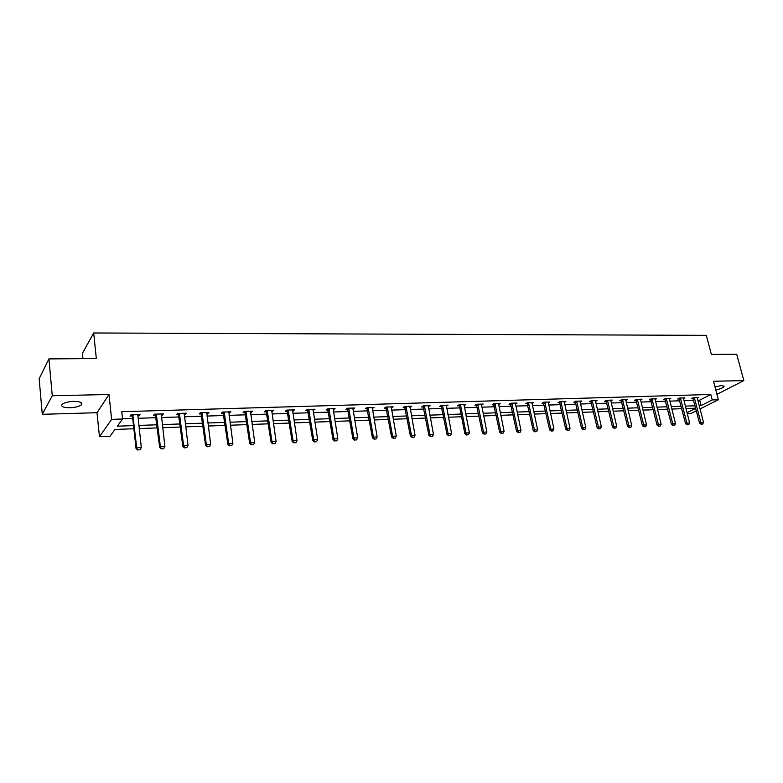<?xml version="1.0" encoding="UTF-8"?>
<svg xmlns="http://www.w3.org/2000/svg" width="783" height="783" viewBox="0 0 783 783"><rect width="100%" height="100%" fill="white"/><g stroke="black" fill="none" stroke-linecap="round" stroke-linejoin="round"><path stroke-width="1.17" d="M69.951 407.747C75.266 407.483 79.063 406.534 81.344 404.889C83.047 402.677 80.502 401.513 73.71 401.385C68.385 401.63 64.558 402.579 62.248 404.224C60.545 406.475 63.11 407.649 69.951 407.747M715.789 389.973C720.096 389.034 722.856 387.918 724.04 386.626L721.691 385.559L714.948 386.792M133.854 428.761L114.984 429.446L110.021 436.288L99.47 436.708L111.626 419.365L122.559 419.013L117.362 426.187L133.501 425.609M97.014 412.71L108.994 394.505L52.275 395.748L48.918 358.898L39.15 378.757L42.282 414.315L97.014 412.71L99.47 436.708M82.959 358.673L82.421 353.348L93.676 332.981L706.315 335.349L711.356 354.386L736.695 354.219L743.85 380.597L713.489 381.262L718.354 399.731L700.061 408.941M696.361 410.801L691.252 413.365L687.21 413.532M52.275 395.748L42.282 414.315M716.934 394.329L743.85 380.597M697.819 400.221L699.689 400.162L710.798 394.466L121.766 411.701L122.559 419.013M122.54 418.788L132.709 418.455M138.004 418.288L156.199 417.701M161.455 417.535L179.238 416.957M184.445 416.791L201.818 416.223M206.976 416.057L223.967 415.509M229.086 415.352L245.686 414.814M250.766 414.647L267.003 414.129M272.034 413.962L287.909 413.453M292.901 413.287L308.433 412.788M313.376 412.631L328.576 412.142M333.48 411.975L348.357 411.496M353.221 411.339L367.775 410.869M372.6 410.713L386.851 410.263M391.627 410.106L405.574 409.656M410.321 409.499L423.985 409.059M428.683 408.912L442.062 408.481M446.731 408.325L459.827 407.904M464.466 407.757L477.287 407.336M481.888 407.189L494.455 406.788M499.016 406.641L511.328 406.24M515.86 406.093L527.928 405.702M532.42 405.565L544.244 405.183M548.697 405.036L560.295 404.664M564.719 404.517L576.082 404.155M580.467 404.008L591.615 403.656M595.971 403.509L606.894 403.157M611.22 403.02L621.937 402.677M626.224 402.531L636.736 402.198M641.003 402.061L651.309 401.728M655.537 401.591L665.648 401.258M669.847 401.131L679.771 400.808M683.941 400.671L693.679 400.358M697.242 397.49L697.291 398.185L698.72 397.441L693.425 397.607L691.585 398.557L693.131 398.508M683.422 398.625L684.871 397.862L679.487 398.028L677.667 398.997L679.223 398.948M669.338 399.076L670.806 398.302L665.335 398.469L663.524 399.438L665.11 399.389M655.028 399.536L656.516 398.743L650.957 398.909L649.166 399.878L650.771 399.829M640.504 400.005L642.001 399.183L636.354 399.359L634.582 400.338L636.197 400.289M625.734 400.485L627.252 399.633L621.526 399.81L619.764 400.798L621.399 400.749M610.74 400.974L612.277 400.093L606.443 400.279L604.711 401.268L606.365 401.219M595.501 401.464L597.047 400.563L591.126 400.749L589.413 401.748L591.087 401.699M580.007 401.973L581.573 401.043L575.564 401.229L573.861 402.237L575.554 402.178M564.259 402.482L565.855 401.522L559.737 401.708L558.054 402.726L559.767 402.677M548.257 403L549.862 402.012L543.647 402.208L541.993 403.225L543.725 403.176M531.98 403.539L533.615 402.511L527.282 402.707L525.657 403.744L527.409 403.685M515.429 404.057L517.083 403.02L510.653 403.216L509.038 404.263L510.819 404.204M498.595 404.586L500.268 403.539L493.73 403.744L492.145 404.782L493.946 404.733M481.467 405.124L483.18 404.067L476.524 404.273L474.968 405.32L476.788 405.261M464.045 405.663L465.787 404.596L459.014 404.811L457.487 405.868L459.327 405.809M446.32 406.22L448.082 405.144L441.201 405.359L439.694 406.426L441.563 406.367M428.291 406.778L430.082 405.692L423.065 405.907L421.597 406.994L423.486 406.935M409.93 407.356L411.75 406.26L404.615 406.475L403.176 407.561L405.095 407.503M391.246 407.933L393.095 406.837L385.833 407.052L384.424 408.149L386.362 408.09M372.219 408.53L374.098 407.414L366.708 407.64L365.328 408.746L367.305 408.687M352.849 409.137L354.758 408.012L347.231 408.246L345.89 409.352L347.887 409.294M333.118 409.754L335.065 408.618L327.392 408.853L326.09 409.969L328.116 409.91M313.024 410.38L315.001 409.235L307.19 409.47L305.928 410.605L307.983 410.537M292.548 411.016L294.565 409.861L286.607 410.106L285.384 411.241L287.459 411.183M271.691 411.672L273.747 410.498L265.633 410.752L264.448 411.897L266.563 411.829M266.768 411.829L267.336 411.809M250.433 412.338L252.518 411.153L244.247 411.408L243.112 412.563L245.255 412.494M245.461 412.494L246.009 412.475M228.763 413.013L230.887 411.819L222.46 412.073L221.364 413.238L223.537 413.17M223.742 413.17L224.271 413.15M206.673 413.698L207.769 413.669L208.836 412.494L200.242 412.758L199.195 413.933L201.397 413.864M201.593 413.855L202.112 413.845M184.142 414.403L185.336 414.364L186.354 413.189L177.584 413.453L176.586 414.638L178.827 414.569M179.013 414.569L179.513 414.55M161.171 415.117L162.453 415.078L163.412 413.894L154.476 414.168L153.527 415.362L155.797 415.293M137.73 415.851L139.11 415.812L140.02 414.608L130.898 414.892L130.007 416.096L132.317 416.027M108.994 394.505L111.626 419.365M710.798 394.466L712.236 399.927L718.354 399.731M48.918 358.898L96.329 358.575L93.676 332.981M695.686 408.168L685.937 408.53M681.768 408.687L671.834 409.049M667.625 409.196L657.505 409.568M653.276 409.724L642.951 410.106M638.693 410.263L628.172 410.644M623.875 410.801L613.148 411.192M608.822 411.359L597.879 411.76M593.514 411.917L582.356 412.328M577.971 412.484L566.589 412.905M562.165 413.062L550.557 413.493M546.094 413.649L534.251 414.09M529.748 414.256L517.671 414.696M513.139 414.863L500.807 415.313M496.236 415.479L483.649 415.939M479.049 416.106L466.198 416.585M461.559 416.752L448.444 417.231M443.775 417.408L430.376 417.897M425.658 418.063L411.985 418.572M407.229 418.739L393.262 419.257M388.476 419.434L374.196 419.952M369.37 420.128L354.787 420.667M349.923 420.843L335.016 421.391M330.113 421.567L314.883 422.125M309.931 422.311L294.369 422.879M289.367 423.065L273.453 423.642M268.422 423.828L252.146 424.425M247.066 424.611L230.427 425.218M225.298 425.404L208.278 426.03M203.11 426.226L185.698 426.862M180.482 427.048L162.668 427.704M157.403 427.9L139.168 428.565M687.004 412.71L695.715 408.295M699.209 405.643L701.088 405.574L712.236 399.927M138.816 425.423L157.031 424.787M162.296 424.601L180.1 423.965M185.317 423.789L202.719 423.172M207.887 422.986L224.897 422.389M230.016 422.203L246.645 421.616M251.725 421.44L267.982 420.863M273.022 420.686L288.927 420.128M293.919 419.952L309.471 419.404M314.423 419.228L329.643 418.69M334.547 418.514L349.443 417.985M354.308 417.819L368.881 417.3M373.716 417.133L387.976 416.625M392.763 416.458L406.729 415.969M411.476 415.802L425.149 415.313M429.857 415.147L443.247 414.677M447.925 414.51L461.03 414.05M465.67 413.884L478.511 413.434M483.111 413.267L495.698 412.827M500.259 412.661L512.591 412.23M517.113 412.073L529.2 411.643M533.693 411.486L545.526 411.065M549.989 410.909L561.587 410.498M566.021 410.341L577.394 409.94M581.789 409.783L592.937 409.392M597.292 409.235L608.234 408.853M612.56 408.697L623.278 408.325M627.575 408.168L638.096 407.796M642.354 407.649L652.67 407.287M656.908 407.131L667.028 406.778M671.227 406.631L681.151 406.279M685.331 406.132L695.069 405.79M699.689 400.162L701.088 405.574M515.351 403.529L515.468 404.057M498.536 403.871L498.683 404.586M481.428 404.224L481.604 405.114M466.707 434.859L468.41 434.78L466.707 434.859L466.002 432.97L460.619 405.545L459.513 406.308L464.887 433.694L466.002 432.97L469.409 432.813L464.241 405.663M446.379 405.193L446.574 406.211M428.399 405.751L428.595 406.769M410.106 406.308L410.302 407.346M391.49 406.886L391.676 407.923M372.532 407.463L372.718 408.52M353.231 408.06L353.407 409.118M333.578 408.657L333.754 409.734M313.552 409.274L313.729 410.361M293.165 409.901L293.331 410.997M272.386 410.546L272.543 411.643M251.206 411.192L251.363 412.308M229.625 411.858L229.781 412.984M207.622 412.533L207.769 413.669M185.189 413.218L185.336 414.364M162.316 413.923L162.453 415.078M138.982 414.638L139.11 415.812M701.343 424.151L702.664 424.083L701.343 424.151L700.863 422.468L699.522 423.123L692.818 397.911M697.291 398.185L703.525 422.35L700.863 422.468L694.325 397.578M702.664 424.083L703.525 422.35M699.522 423.123L701.118 424.259M687.396 424.787L688.746 424.719L687.396 424.787L686.906 423.094L685.575 423.75L678.91 398.332M683.373 397.911L689.608 422.967L686.906 423.094L680.407 397.999M688.746 424.719L689.608 422.967M685.575 423.75L687.18 424.895M673.243 425.433L674.613 425.365L673.243 425.433L672.744 423.72L671.423 424.386L664.787 398.762M669.289 398.341L675.484 423.603L672.744 423.72L666.284 398.439M674.613 425.365L675.484 423.603M671.423 424.386L673.018 425.541M658.855 426.089L660.255 426.021L658.855 426.089L658.346 424.366L657.035 425.032L650.438 399.193M654.989 398.782L661.126 424.239L658.346 424.366L651.926 398.88M660.255 426.021L661.126 424.239M657.035 425.032L658.64 426.197M644.243 426.755L645.662 426.686L644.243 426.755L643.724 425.022L642.422 425.688L635.865 399.633M640.455 399.232L646.552 424.895L643.724 425.022L637.342 399.33M645.662 426.686L646.552 424.895M642.422 425.688L644.027 426.862M629.405 427.43L630.844 427.371L629.405 427.43L628.857 425.688L627.575 426.363L621.056 400.074M625.695 399.682L631.734 425.56L628.857 425.688L622.534 399.78M630.844 427.371L631.734 425.56M627.575 426.363L629.189 427.547M614.312 428.125L615.781 428.056L614.312 428.125L613.764 426.363L612.492 427.038L606.013 400.524M610.691 400.142L616.681 426.226L613.764 426.363L607.481 400.24M615.781 428.056L616.681 426.226M612.492 427.038L614.107 428.232M598.985 428.82L600.473 428.751L598.985 428.82L598.418 427.048L597.155 427.733L590.725 400.984M595.452 400.612L601.383 426.911L598.418 427.048L592.193 400.71M600.473 428.751L601.383 426.911M597.155 427.733L598.78 428.937M583.404 429.534L584.911 429.466L583.404 429.534L582.816 427.743L581.573 428.438L575.182 401.444M579.958 401.092L585.841 427.606L582.816 427.743L576.65 401.19M584.911 429.466L585.841 427.606M581.573 428.438L583.198 429.652M567.558 430.259L569.094 430.19L567.558 430.259L566.961 428.458L565.737 429.143L559.395 401.924M564.21 401.571L570.034 428.321L566.961 428.458L560.843 401.679M569.094 430.19L570.034 428.321M565.737 429.143L567.352 430.376M551.457 430.993L553.013 430.924L551.457 430.993L550.84 429.172L549.627 429.877L543.333 402.393M548.208 402.071L553.963 429.035L550.84 429.172L544.782 402.168M553.013 430.924L553.963 429.035M549.627 429.877L551.252 431.11M535.073 431.736L536.658 431.668L535.073 431.736L534.446 429.906L533.252 430.611L527.008 402.883M531.931 402.57L537.618 429.769L534.446 429.906L528.456 402.677M536.658 431.668L537.618 429.769M533.252 430.611L534.877 431.854M518.424 432.5L520.029 432.422L518.424 432.5L517.769 430.65L516.594 431.364L510.408 403.372M515.39 403.079L520.998 430.513L517.769 430.65L511.847 403.186M520.029 432.422L520.998 430.513M516.594 431.364L518.229 432.617M501.482 433.273L503.117 433.195L501.482 433.273L500.807 431.413L499.652 432.128L493.525 403.881M498.556 403.588L504.095 431.267L500.807 431.413L494.954 403.705M503.117 433.195L504.095 431.267M499.652 432.128L501.286 433.391M484.246 434.056L485.91 433.988L484.246 434.056L483.561 432.187L482.416 432.901L476.348 404.38M481.437 404.116L486.899 432.03L483.561 432.187L477.777 404.234M485.91 433.988L486.899 432.03M482.416 432.901L484.051 434.183M459.513 406.308L458.877 404.899M460.619 405.545L460.296 404.772M468.41 434.78L469.409 432.813M464.887 433.694L466.521 434.986M448.865 435.681L450.597 435.593L448.865 435.681L448.14 433.762L447.044 434.496L441.103 405.418M446.3 405.202L451.605 433.616L448.14 433.762L442.512 405.31M450.597 435.593L451.605 433.616M447.044 434.496L448.679 435.798M430.699 436.503L432.461 436.425L430.699 436.503L429.965 434.575L428.878 435.309L423.016 405.956M428.272 405.751L433.479 434.418L429.965 434.575L424.415 405.868M432.461 436.425L433.479 434.418M428.878 435.309L430.523 436.63M412.22 437.354L414.011 437.266L412.22 437.354L411.457 435.407L410.4 436.141L404.605 406.485M409.92 406.318L415.039 435.25L411.457 435.407L405.995 406.436M414.011 437.266L415.039 435.25M410.4 436.141L412.044 437.472M393.399 438.206L395.219 438.128L393.399 438.206L392.616 436.248L391.578 436.992L385.862 407.052M391.246 406.886L396.267 436.082L392.616 436.248L387.242 407.013M395.219 438.128L396.267 436.082M391.578 436.992L393.223 438.333M374.235 439.087L376.094 438.999L374.235 439.087L373.432 437.11L372.424 437.854L366.796 407.64M372.228 407.473L377.142 436.943L373.432 437.11L368.157 407.6M376.094 438.999L377.142 436.943M372.424 437.854L374.068 439.204M354.719 439.977L356.608 439.889L354.719 439.977L353.887 437.981L352.908 438.734L347.388 408.237M352.859 408.07L357.674 437.814L353.887 437.981L348.709 408.197M356.608 439.889L357.674 437.814M352.908 438.734L354.552 440.105M334.84 440.888L336.768 440.8L334.84 440.888L333.989 438.871L333.029 439.625L327.607 408.843M333.137 408.677L337.845 438.695L333.989 438.871L328.919 408.804M336.768 440.8L337.845 438.695M333.029 439.625L334.684 441.005M314.59 441.808L316.547 441.72L314.59 441.808L313.719 439.782L312.789 440.545L307.474 409.46M313.053 409.294L317.644 439.606L313.719 439.782L308.747 409.421M316.547 441.72L317.644 439.606M312.789 440.545L314.433 441.935M293.948 442.747L295.954 442.659L293.948 442.747L293.057 440.702L292.157 441.475L286.95 410.096M292.588 409.92L297.06 440.526L293.057 440.702L288.203 410.057M295.954 442.659L297.06 440.526M292.157 441.475L293.801 442.875M272.924 443.707L274.96 443.618L272.924 443.707L272.004 441.641L271.133 442.415L266.044 410.732M271.74 410.566L276.086 441.465L272.004 441.641L267.267 410.703M274.96 443.618L276.086 441.465M271.133 442.415L272.778 443.844M251.49 444.685L253.565 444.597L251.49 444.685L250.54 442.601L249.708 443.384L244.736 411.388M250.482 411.212L254.7 442.415L250.54 442.601L245.931 411.359M253.565 444.597L254.7 442.415M249.708 443.384L251.353 444.822M229.634 445.684L231.758 445.586L229.634 445.684L228.665 443.579L227.863 444.362L223.018 412.064M228.822 411.878L232.903 443.393L228.665 443.579L224.183 412.024M231.758 445.586L232.903 443.393M227.863 444.362L229.497 445.821M207.358 446.702L209.511 446.604L207.358 446.702L206.35 444.578L205.586 445.37L200.879 412.739M206.741 412.563L210.676 444.382L206.35 444.578L202.004 412.71M209.511 446.604L210.676 444.382M205.586 445.37L207.221 446.839M184.631 447.739L186.834 447.641L184.631 447.739L183.604 445.596L182.87 446.398L178.299 413.434M184.22 413.248L188.008 445.4L183.604 445.596L179.395 413.404M186.834 447.641L188.008 445.4M182.87 446.398L184.504 447.876M161.445 448.806L163.696 448.698L161.445 448.806L160.388 446.633L159.693 447.436L155.279 414.138M161.259 413.953L164.89 446.437L160.388 446.633L156.336 414.109M163.696 448.698L164.89 446.437M159.693 447.436L161.327 448.933M137.798 449.882L140.088 449.775L137.798 449.882L136.712 447.69L136.056 448.502L132.503 416.605L131.789 414.863M137.837 414.677L141.302 447.484L136.712 447.69L132.807 414.833M140.088 449.775L141.302 447.484M136.056 448.502L137.691 450.019M694.511 397.94L693.19 398.625M694.638 398.263L693.317 398.948M680.593 398.361L679.282 399.056M680.721 398.694L679.409 399.389M666.47 398.801L665.168 399.496M666.597 399.134L665.296 399.829M652.112 399.242L650.83 399.947M652.239 399.584L650.957 400.289M637.538 399.702L636.256 400.407M637.665 400.035L636.383 400.739M622.73 400.152L621.457 400.867M622.857 400.495L621.585 401.209M607.677 400.622L606.424 401.336M607.804 400.965L606.551 401.679M592.379 401.092L591.145 401.816M592.506 401.444L591.273 402.159M576.836 401.571L575.613 402.305M576.963 401.924L575.74 402.648M561.039 402.061L559.835 402.795M561.166 402.423L559.962 403.147M544.978 402.56L543.784 403.294M545.105 402.922L543.911 403.656M528.652 403.069L527.468 403.803M528.779 403.431L527.595 404.165M512.043 403.578L510.878 404.322M512.17 403.94L511.005 404.694M495.15 404.106L494.014 404.85M495.277 404.468L494.132 405.222M477.973 404.635L476.847 405.388M478.1 405.007L476.974 405.76M460.492 405.173L459.386 405.937M442.708 405.721L441.632 406.494M442.835 406.103L441.759 406.866M424.611 406.279L423.554 407.062M424.738 406.661L423.681 407.434M406.191 406.857L405.154 407.63M406.318 407.238L405.281 408.021M387.448 407.434L386.43 408.217M387.575 407.816L386.557 408.609M368.353 408.021L367.364 408.814M368.48 408.413L367.491 409.206M348.915 408.628L347.955 409.421M349.042 409.02L348.073 409.822M329.124 409.235L328.185 410.047M329.242 409.636L328.302 410.439M308.952 409.861L308.042 410.674M309.079 410.263L308.169 411.075M288.408 410.498L287.527 411.32M288.536 410.899L287.655 411.721M267.473 411.144L266.621 411.966M267.6 411.555L266.749 412.377M246.136 411.809L245.314 412.631M246.263 412.22L245.441 413.052M224.388 412.475L223.605 413.316M224.515 412.895L223.723 413.727M202.22 413.16L201.466 414.011M202.347 413.581L201.583 414.432M179.61 413.864L178.886 414.716M179.728 414.285L179.013 415.137M156.551 414.579L155.866 415.43M156.669 415.01L155.983 415.861M133.022 415.303L132.376 416.174M133.139 415.734L132.503 416.605M81.344 404.889L81.119 402.531M724.04 386.626L723.835 385.853M267.6 411.525L266.739 412.347M246.244 412.103L245.422 412.935M224.476 412.7L223.684 413.541M202.278 413.307L201.525 414.148M179.64 413.933L178.916 414.784"/></g></svg>
